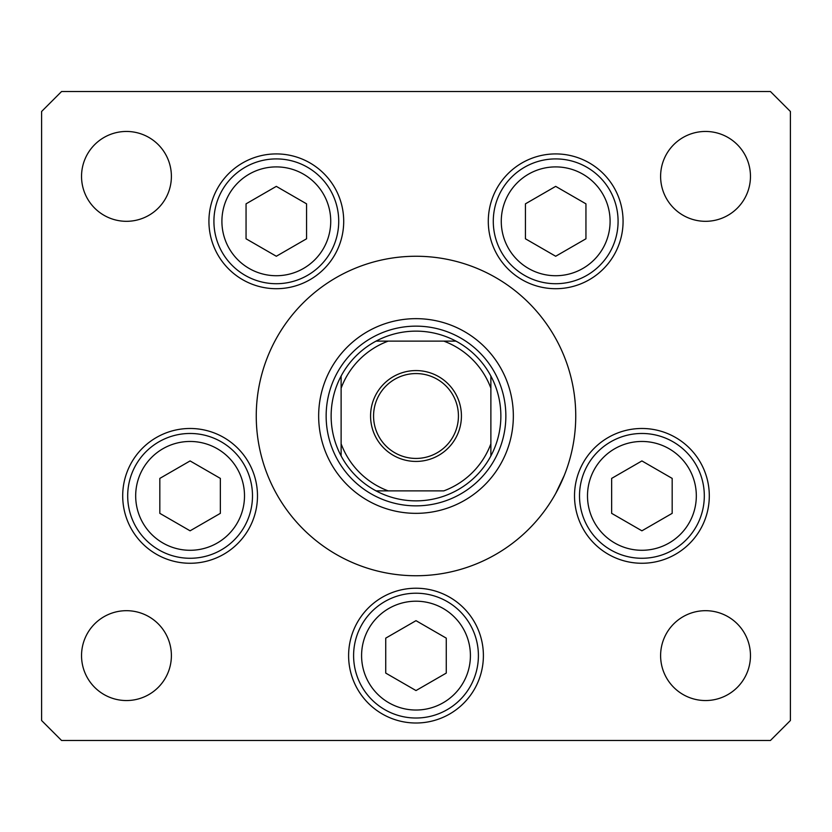 <?xml version="1.0" encoding="UTF-8"?>
<svg xmlns="http://www.w3.org/2000/svg" width="832" height="832" viewBox="0 0 832 832"><rect width="100%" height="100%" fill="white"/><g stroke="black" fill="none" stroke-linecap="round" stroke-linejoin="round"><path stroke-width="1.25" d="M555.776 493.334L564.294 475.384M318.656 416A97.344 97.344 0 0 0 416 513.344A97.344 97.344 0 0 0 513.344 416A97.344 97.344 0 0 0 416 318.656A97.344 97.344 0 0 0 318.656 416M575.744 416A159.744 159.744 0 0 0 416 256.256A159.744 159.744 0 0 0 256.256 416A159.744 159.744 0 0 0 416 575.744A159.744 159.744 0 0 0 575.744 416M208.926 221.312A67.392 67.392 0 0 0 276.318 288.704A67.392 67.392 0 0 0 343.71 221.312A67.392 67.392 0 0 0 276.318 153.92A67.392 67.392 0 0 0 208.926 221.312M488.29 221.312A67.392 67.392 0 0 0 555.682 288.704A67.392 67.392 0 0 0 623.074 221.312A67.392 67.392 0 0 0 555.682 153.92A67.392 67.392 0 0 0 488.29 221.312M574.517 495.872A67.392 67.392 0 0 0 641.909 563.264A67.392 67.392 0 0 0 709.301 495.872A67.392 67.392 0 0 0 641.909 428.48A67.392 67.392 0 0 0 574.517 495.872M348.608 655.616A67.392 67.392 0 0 0 416 723.008A67.392 67.392 0 0 0 483.392 655.616A67.392 67.392 0 0 0 416 588.224A67.392 67.392 0 0 0 348.608 655.616M122.699 495.872A67.392 67.392 0 0 0 190.091 563.264A67.392 67.392 0 0 0 257.483 495.872A67.392 67.392 0 0 0 190.091 428.48A67.392 67.392 0 0 0 122.699 495.872M750.464 655.616A44.928 44.928 0 0 1 705.536 700.544A44.928 44.928 0 0 1 660.608 655.616A44.928 44.928 0 0 1 705.536 610.688A44.928 44.928 0 0 1 750.464 655.616M171.392 176.384A44.928 44.928 0 0 1 126.464 221.312A44.928 44.928 0 0 1 81.536 176.384A44.928 44.928 0 0 1 126.464 131.456A44.928 44.928 0 0 1 171.392 176.384M660.608 176.384A44.928 44.928 0 0 0 705.536 221.312A44.928 44.928 0 0 0 750.464 176.384A44.928 44.928 0 0 0 705.536 131.456A44.928 44.928 0 0 0 660.608 176.384M81.536 655.616A44.928 44.928 0 0 0 126.464 700.544A44.928 44.928 0 0 0 171.392 655.616A44.928 44.928 0 0 0 126.464 610.688A44.928 44.928 0 0 0 81.536 655.616M41.6 111.488L41.6 720.512L61.568 740.48L770.432 740.48L790.4 720.512L790.4 111.488L770.432 91.52L61.568 91.52L41.6 111.488M127.691 495.872A62.4 62.4 0 0 1 190.091 433.472A62.4 62.4 0 0 1 252.491 495.872A62.4 62.4 0 0 1 190.091 558.272A62.4 62.4 0 0 1 127.691 495.872A62.4 62.4 0 0 0 190.091 558.272A62.4 62.4 0 0 0 252.491 495.872M190.091 460.928L159.827 478.4L159.827 513.344L190.091 530.816L220.355 513.344L220.355 478.4L190.091 460.928M579.509 495.872A62.4 62.4 0 0 1 641.909 433.472A62.4 62.4 0 0 1 704.309 495.872A62.4 62.4 0 0 1 641.909 558.272A62.4 62.4 0 0 1 579.509 495.872A62.4 62.4 0 0 0 641.909 558.272A62.4 62.4 0 0 0 704.309 495.872M641.909 460.928L611.645 478.4L611.645 513.344L641.909 530.816L672.173 513.344L672.173 478.4L641.909 460.928M353.6 655.616A62.4 62.4 0 0 1 416 593.216A62.4 62.4 0 0 1 478.4 655.616A62.4 62.4 0 0 1 416 718.016A62.4 62.4 0 0 1 353.6 655.616A62.4 62.4 0 0 0 416 718.016A62.4 62.4 0 0 0 478.4 655.616M416 620.672L385.736 638.144L385.736 673.088L416 690.56L446.264 673.088L446.264 638.144L416 620.672M493.282 221.312A62.4 62.4 0 0 1 555.682 158.912A62.4 62.4 0 0 1 618.082 221.312A62.4 62.4 0 0 1 555.682 283.712A62.4 62.4 0 0 1 493.282 221.312A62.4 62.4 0 0 0 555.682 283.712A62.4 62.4 0 0 0 618.082 221.312M555.682 186.368L525.429 203.84L525.429 238.784L555.682 256.256L585.946 238.784L585.946 203.84L555.682 186.368M213.918 221.312A62.4 62.4 0 0 1 276.318 158.912A62.4 62.4 0 0 1 338.718 221.312A62.4 62.4 0 0 1 276.318 283.712A62.4 62.4 0 0 1 213.918 221.312A62.4 62.4 0 0 0 276.318 283.712A62.4 62.4 0 0 0 338.718 221.312M276.318 186.368L246.054 203.84L246.054 238.784L276.318 256.256L306.571 238.784L306.571 203.84L276.318 186.368M461.427 416A45.427 45.427 0 0 1 416 461.427A45.427 45.427 0 0 1 370.573 416A45.427 45.427 0 0 1 416 370.573A45.427 45.427 0 0 1 461.427 416M373.568 416A42.432 42.432 0 0 0 416 458.432A42.432 42.432 0 0 0 458.432 416A42.432 42.432 0 0 0 416 373.568A42.432 42.432 0 0 0 373.568 416M500.864 416A84.864 84.864 0 0 0 490.88 376.064L490.88 388.201L490.88 376.064A84.864 84.864 0 0 0 376.064 341.12L388.201 341.12L376.064 341.12A84.864 84.864 0 0 0 341.12 455.936L341.12 443.799L341.12 455.936A84.864 84.864 0 0 0 376.064 490.88L443.799 490.88A79.872 79.872 0 0 0 490.88 443.799L490.88 388.201A79.872 79.872 0 0 0 443.799 341.12L388.201 341.12A79.872 79.872 0 0 0 341.12 388.201L341.12 443.799A79.872 79.872 0 0 0 388.201 490.88L376.064 490.88A84.864 84.864 0 0 0 490.88 455.936L490.88 443.799L490.88 455.936A84.864 84.864 0 0 0 500.864 416M326.144 416A89.856 89.856 0 0 1 416 326.144A89.856 89.856 0 0 1 505.856 416A89.856 89.856 0 0 1 416 505.856A89.856 89.856 0 0 1 326.144 416M341.12 376.064L341.12 388.201L341.12 376.064A84.864 84.864 0 0 1 376.064 341.12M455.936 341.12L443.799 341.12L455.936 341.12A84.864 84.864 0 0 1 490.88 376.064M244.504 495.872A54.413 54.413 0 0 0 190.091 441.459A54.413 54.413 0 0 0 135.678 495.872A54.413 54.413 0 0 0 190.091 550.285A54.413 54.413 0 0 0 244.504 495.872M696.322 495.872A54.413 54.413 0 0 0 641.909 441.459A54.413 54.413 0 0 0 587.496 495.872A54.413 54.413 0 0 0 641.909 550.285A54.413 54.413 0 0 0 696.322 495.872M470.413 655.616A54.413 54.413 0 0 0 416 601.203A54.413 54.413 0 0 0 361.587 655.616A54.413 54.413 0 0 0 416 710.029A54.413 54.413 0 0 0 470.413 655.616M610.095 221.312A54.413 54.413 0 0 0 555.682 166.899A54.413 54.413 0 0 0 501.27 221.312A54.413 54.413 0 0 0 555.682 275.725A54.413 54.413 0 0 0 610.095 221.312M330.73 221.312A54.413 54.413 0 0 0 276.318 166.899A54.413 54.413 0 0 0 221.905 221.312A54.413 54.413 0 0 0 276.318 275.725A54.413 54.413 0 0 0 330.73 221.312M490.88 455.936A84.864 84.864 0 0 1 455.936 490.88M376.064 490.88A84.864 84.864 0 0 1 341.12 455.936"/></g></svg>
